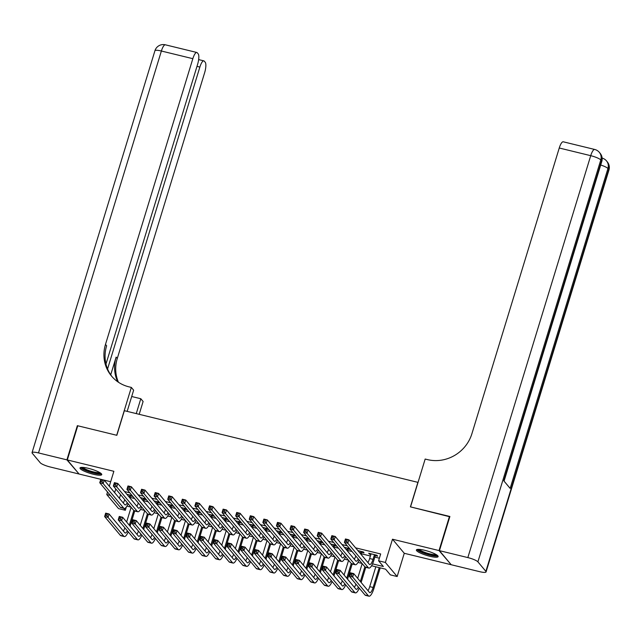 <?xml version="1.0" encoding="UTF-8"?>
<svg xmlns="http://www.w3.org/2000/svg" width="641" height="641" viewBox="0 0 641 641"><rect width="100%" height="100%" fill="white"/><g stroke="black" fill="none" stroke-linecap="round" stroke-linejoin="round"><path stroke-width="0.96" d="M93.354 474.26A11.362 2.203 -163 0 0 101.743 474.62A11.362 2.203 -163 0 0 88.386 468.331A11.362 2.203 -163 0 0 80.005 467.97A11.362 2.203 -163 0 0 93.354 474.26M429.734 556.26A11.362 2.203 -163 0 0 438.123 556.612A11.362 2.203 -163 0 0 424.767 550.323A11.362 2.203 -163 0 0 416.386 549.97A11.362 2.203 -163 0 0 429.734 556.26M126.317 507.055L125.332 510.268L118.537 508.609L106.759 494.54L110.372 495.421M418.036 482.385L124.362 410.697L116.838 435.303L77.761 425.776L67.313 459.95L79.091 474.028L110.677 481.72M450.895 564.352L439.029 550.563L392.484 539.217L385.377 562.453L397.156 576.531L390.361 574.873L385.586 569.168L371.572 565.747M392.484 539.217L404.263 553.287L450.807 564.633M404.263 553.287L397.156 576.531M417.924 482.256L410.408 506.863L449.798 516.774M449.477 516.39L439.029 550.563M132.134 495.573L126.846 494.283M145.723 498.89L140.443 497.6M159.321 502.199L154.032 500.909M172.91 505.517L167.621 504.227M186.499 508.826L181.211 507.536M200.088 512.143L194.808 510.853M213.685 515.452L208.397 514.162M227.275 518.769L221.986 517.479M240.864 522.078L235.576 520.788M254.453 525.396L249.173 524.106M268.05 528.705L262.762 527.415M281.639 532.022L276.351 530.732M295.229 535.331L289.94 534.041M308.818 538.64L303.53 537.358M322.407 541.957L317.127 540.667M336.004 545.267L330.716 543.985M349.593 548.584L344.305 547.294M361.692 552.286L364.064 552.871L363.271 551.917L357.894 550.611M372.525 563.864L383.358 566.508L378.583 560.803L380.674 553.96L355.587 547.847M347.286 545.828L341.998 544.538M333.697 542.51L328.408 541.228M320.099 539.201L314.819 537.911M306.51 535.884L301.222 534.602M292.921 532.575L287.633 531.285M279.332 529.258L274.044 527.976M265.735 525.949L260.454 524.659M252.145 522.631L246.857 521.349M238.556 519.322L233.268 518.032M224.967 516.005L219.679 514.723M211.378 512.696L206.09 511.406M197.781 509.387L192.5 508.097M184.191 506.07L178.903 504.779M170.602 502.76L165.314 501.47M157.013 499.443L151.725 498.153M143.416 496.134L138.136 494.844M129.827 492.817L124.538 491.527M116.237 489.508L121.013 495.213M130.187 497.448L134.602 498.522M143.776 500.757L148.191 501.839M157.374 504.074L161.788 505.148M170.963 507.384L175.378 508.465M184.552 510.701L188.967 511.774M198.141 514.01L202.556 515.084M211.73 517.327L216.153 518.401M225.328 520.636L229.742 521.71M238.917 523.953L243.332 525.027M252.506 527.263L256.921 528.336M266.095 530.58L270.51 531.653M279.692 533.889L284.107 534.963M293.282 537.206L297.696 538.28M306.871 540.515L311.286 541.589M320.46 543.832L324.875 544.906M334.057 547.142L338.472 548.215M347.646 550.451L352.061 551.532M361.236 553.768L370.418 556.003M374.825 557.077L379.376 558.191M375.281 555.603L377.661 556.18L376.86 555.234L368.711 553.239L369.504 554.193L370.867 554.529M348.095 548.976L350.387 549.537M334.506 545.659L336.797 546.22M320.917 542.35L323.208 542.911M307.327 539.033L309.619 539.594M293.73 535.724L296.022 536.285M280.141 532.407L282.433 532.967M266.552 529.097L268.843 529.658M252.963 525.788L255.254 526.341M239.365 522.471L241.657 523.032M225.776 519.162L228.068 519.715M212.187 515.845L214.479 516.406M198.598 512.536L200.889 513.088M185.001 509.218L187.292 509.779M171.411 505.909L173.703 506.462M157.822 502.592L160.114 503.153M144.233 499.283L146.525 499.836M130.636 495.966L132.927 496.527M109.299 486.239L113.866 471.295L67.313 459.95M107.528 492.024L106.759 494.54M115.644 489.363L114.643 492.633M378.583 560.803L385.377 562.453M123.705 508.321L125.332 510.268M362.013 563.423L357.974 562.437M348.424 560.106L344.385 559.12M334.834 556.797L330.796 555.811M321.237 553.479L317.207 552.494M307.648 550.17L303.61 549.185M294.059 546.853L290.02 545.876M280.47 543.544L276.431 542.558M266.872 540.227L262.842 539.249M253.283 536.918L249.245 535.932M239.694 533.6L235.656 532.623M226.105 530.291L222.066 529.306M212.508 526.974L208.477 525.997M198.918 523.665L194.888 522.679M185.329 520.348L181.291 519.37M171.74 517.039L167.702 516.053M158.143 513.721L154.112 512.744M144.554 510.412L140.523 509.427M130.964 507.103L126.926 506.118M127.888 504.227L128.737 504.435M141.477 507.544L142.326 507.752M155.074 510.853L155.915 511.061M168.663 514.17L169.512 514.378M182.252 517.479L183.102 517.688M195.842 520.796L196.691 521.005M209.439 524.106L210.28 524.314M223.028 527.423L223.877 527.631M236.617 530.732L237.466 530.94M250.206 534.049L251.056 534.257M263.796 537.358L264.645 537.567M277.393 540.675L278.242 540.884M290.982 543.985L291.831 544.193M304.571 547.302L305.42 547.51M318.16 550.611L319.01 550.819M331.758 553.928L332.599 554.128M345.347 557.237L346.196 557.446M358.936 560.555L359.785 560.755M120.42 495.068L119.418 498.337M369.721 553.487L369.504 554.193M371.083 553.824L369.641 558.535A7.283 2.035 -76.3 0 1 367.894 562.542M374.48 554.649L373.038 559.369A7.283 2.035 -76.3 0 1 369.721 564.545A7.283 2.035 -76.3 0 1 369.36 564.304L348.84 539.786L347.799 543.207L368.319 567.718A10.929 3.061 103.7 0 0 368.863 568.086A10.929 3.061 103.7 0 0 373.839 560.314L375.498 554.898M346.677 541.437L347.799 543.207L344.401 542.382L345.443 538.961L348.84 539.786L345.739 539.738L345.315 541.108L346.677 541.437L347.093 540.075M345.315 541.108L344.401 542.382L364.921 566.892A10.929 3.061 103.7 0 0 365.466 567.253L368.863 568.086M345.443 538.961L345.739 539.738M351.548 575.257L351.965 573.887L350.611 573.559L350.194 574.921L351.548 575.257L352.67 577.02L349.273 576.195L350.315 572.782L353.712 573.607L352.67 577.02L368.415 595.834A10.929 3.061 103.7 0 0 368.96 596.194A10.929 3.061 103.7 0 0 373.935 588.43L380.225 567.862M379.216 567.614L373.142 587.477A7.283 2.035 -76.3 0 1 369.825 592.653A7.283 2.035 -76.3 0 1 369.456 592.412L353.712 573.607L351.965 573.887M375.818 566.788L369.745 586.651A7.283 2.035 -76.3 0 1 367.99 590.657M350.194 574.921L349.273 576.195L365.017 595A10.929 3.061 103.7 0 0 365.562 595.369L368.96 596.194M350.315 572.782L350.611 573.559M436.978 555.114A9.839 1.907 17 0 1 434.037 555.539A9.839 1.907 17 0 1 423.677 552.863A9.839 1.907 17 0 1 418.172 549.361M419.254 549.385A9.11 1.763 -163 0 0 425.167 552.502A9.11 1.763 -163 0 0 433.765 554.609A9.11 1.763 -163 0 0 436.064 554.529M416.971 549.521A11.29 2.187 -163 0 0 424.262 553.399A11.29 2.187 -163 0 0 434.991 556.035A11.29 2.187 -163 0 0 437.883 555.915M100.597 473.114A9.839 1.907 17 0 1 97.656 473.539A9.839 1.907 17 0 1 87.296 470.863A9.839 1.907 17 0 1 81.792 467.361M82.873 467.393A9.11 1.763 -163 0 0 88.787 470.502A9.11 1.763 -163 0 0 97.384 472.609A9.11 1.763 -163 0 0 99.684 472.529M80.59 467.521A11.29 2.187 -163 0 0 87.881 471.399A11.29 2.187 -163 0 0 98.61 474.036A11.29 2.187 -163 0 0 101.502 473.923M439.438 550.659L451.216 564.737L479.62 571.66A8.742 1.691 -163 0 0 486.07 571.932A8.742 1.691 -163 0 0 485.87 571.363L477.906 561.861A8.742 1.691 -163 0 0 467.842 557.59L439.438 550.659L449.886 516.486L410.544 506.895L425.167 459.052L427.483 459.613A36.425 34.253 -39.9 0 0 471.904 433.717L559.256 148.007A8.742 2.444 -76.3 0 1 563.239 141.797L594.704 149.465A8.742 2.444 103.7 0 0 590.722 155.675L559.256 148.007M467.842 557.59L590.722 155.675A8.742 1.691 17 0 1 600.785 159.946L601.578 160.899L503.778 480.782L510.148 488.394L607.948 168.503L608.742 169.456A8.742 1.691 17 0 1 608.95 170.025L486.07 571.932M66.904 459.853L77.353 425.68L116.702 435.271L131.333 387.42L129.017 386.86A36.425 34.253 140.1 0 1 111.534 376.067A36.425 34.253 140.1 0 1 105.493 344.401L192.837 58.684L161.38 51.016L38.5 452.931L66.904 459.853L78.771 473.643M136.261 413.597L140.804 398.734L131.701 396.515M140.804 398.734L143.111 401.49L139.193 414.31M131.333 387.42L133.64 390.177L127.158 411.378M107.568 368.96L199.864 67.073A8.742 2.444 103.7 0 1 203.838 60.863A8.742 2.444 103.7 0 1 204.279 61.151L205.216 62.273A8.742 2.444 103.7 0 1 204.623 72.762L117.271 358.471A36.425 34.253 140.1 0 0 118.441 382.244M117.68 381.724A36.425 34.253 140.1 0 1 116.125 357.101L110.709 374.817M38.5 452.931A8.742 1.691 -163 0 0 32.05 452.65A8.742 1.691 -163 0 0 32.258 453.219L40.215 462.73A8.742 1.691 -163 0 0 50.278 467.001L78.683 473.923M105.981 364.04L197.596 64.372A8.742 2.444 103.7 0 0 198.197 53.892L197.26 52.77A8.742 2.444 103.7 0 0 196.819 52.474A8.742 2.444 103.7 0 0 192.837 58.684M112.119 376.74A36.425 34.253 140.1 0 1 106.638 345.771L105.493 344.401M360.891 551.34L360.258 553.423M361.051 554.377L361.901 551.581M358.303 558.992A7.283 2.035 -76.3 0 1 356.132 561.228A7.283 2.035 -76.3 0 1 355.771 560.987L335.251 536.477L334.209 539.89L354.721 564.409A10.929 3.061 103.7 0 0 355.274 564.769A10.929 3.061 103.7 0 0 359.168 560.018M355.803 556.003A7.283 2.035 -76.3 0 1 354.297 559.232M333.088 538.128L334.209 539.89L330.812 539.065L331.854 535.652L335.251 536.477L332.142 536.429L331.726 537.791L333.088 538.128L333.504 536.757M331.726 537.791L330.812 539.065L351.324 563.575A10.929 3.061 103.7 0 0 351.869 563.944L355.274 564.769M331.854 535.652L332.142 536.429M347.302 548.023L346.661 550.114M347.462 551.06L348.311 548.271M344.714 555.683A7.283 2.035 -76.3 0 1 342.542 557.918A7.283 2.035 -76.3 0 1 342.182 557.678L321.662 533.16L320.612 536.581L341.132 561.091A10.929 3.061 103.7 0 0 341.677 561.46A10.929 3.061 103.7 0 0 345.579 556.708M342.214 552.686A7.283 2.035 -76.3 0 1 340.708 555.915M319.498 534.81L320.612 536.581L317.215 535.756L318.265 532.334L321.662 533.16L318.553 533.112L318.136 534.482L319.498 534.81L319.915 533.448M318.136 534.482L317.215 535.756L337.735 560.266A10.929 3.061 103.7 0 0 338.28 560.627L341.677 561.46M318.265 532.334L318.553 533.112M333.713 544.714L333.072 546.797M333.865 547.751L334.722 544.962M331.125 552.366A7.283 2.035 -76.3 0 1 328.953 554.601A7.283 2.035 -76.3 0 1 328.585 554.361L308.073 529.851L307.023 533.272L327.543 557.782A10.929 3.061 103.7 0 0 328.088 558.143A10.929 3.061 103.7 0 0 331.982 553.391M328.617 549.377A7.283 2.035 -76.3 0 1 327.118 552.606M305.901 531.501L307.023 533.272L303.626 532.439L304.667 529.025L308.073 529.851L304.964 529.803L304.547 531.165L305.901 531.501L306.326 530.131M304.547 531.165L303.626 532.439L324.146 556.949A10.929 3.061 103.7 0 0 324.691 557.317L328.088 558.143M304.667 529.025L304.964 529.803M320.115 541.397L319.482 543.488M320.276 544.433L321.133 541.645M317.535 549.057A7.283 2.035 -76.3 0 1 315.364 551.292A7.283 2.035 -76.3 0 1 314.995 551.052L294.475 526.533L293.434 529.955L313.954 554.465A10.929 3.061 103.7 0 0 314.499 554.834A10.929 3.061 103.7 0 0 318.393 550.082M315.027 546.06A7.283 2.035 -76.3 0 1 313.529 549.289M292.312 528.184L293.434 529.955L290.036 529.129L291.078 525.708L294.475 526.533L291.375 526.485L290.95 527.855L292.312 528.184L292.729 526.822M290.95 527.855L290.036 529.129L310.556 553.64A10.929 3.061 103.7 0 0 311.101 554L314.499 554.834M291.078 525.708L291.375 526.485M361.147 582.485L365.779 567.333M364.857 566.812L360.354 581.539M362.181 563.615L357.678 578.342M358.407 587.108A7.283 2.035 -76.3 0 1 356.228 589.343A7.283 2.035 -76.3 0 1 355.867 589.103L340.123 570.29L339.081 573.711L354.826 592.516A10.929 3.061 103.7 0 0 355.37 592.885A10.929 3.061 103.7 0 0 359.264 588.134M355.899 584.111A7.283 2.035 -76.3 0 1 354.401 587.34M337.959 571.94L339.081 573.711L335.684 572.886L336.725 569.464L340.123 570.29L337.022 570.242L336.597 571.612L337.959 571.94L338.376 570.578M336.597 571.612L335.684 572.886L351.428 591.691A10.929 3.061 103.7 0 0 351.973 592.052L355.37 592.885M336.725 569.464L337.022 570.242M347.558 579.176L352.189 564.016M351.26 563.503L346.765 578.222M348.592 560.306L344.089 575.025M344.81 583.791A7.283 2.035 -76.3 0 1 342.639 586.026A7.283 2.035 -76.3 0 1 342.278 585.786L326.533 566.981L325.492 570.394L341.228 589.207A10.929 3.061 103.7 0 0 341.781 589.568A10.929 3.061 103.7 0 0 345.675 584.816M342.31 580.802A7.283 2.035 -76.3 0 1 340.804 584.031M324.37 568.631L325.492 570.394L322.086 569.569L323.136 566.155L326.533 566.981L323.425 566.932L323.008 568.295L324.37 568.631L324.787 567.261M323.008 568.295L322.086 569.569L337.831 588.374A10.929 3.061 103.7 0 0 338.376 588.742L341.781 589.568M323.136 566.155L323.425 566.932M333.969 575.858L338.6 560.707M337.671 560.186L333.168 574.913M334.995 556.997L330.5 571.716M331.221 580.482A7.283 2.035 -76.3 0 1 329.049 582.717A7.283 2.035 -76.3 0 1 328.689 582.477L312.944 563.663L311.895 567.085L327.639 585.89A10.929 3.061 103.7 0 0 328.184 586.259A10.929 3.061 103.7 0 0 332.086 581.507M328.721 577.485A7.283 2.035 -76.3 0 1 327.214 580.714M310.781 565.314L311.895 567.085L308.497 566.259L309.547 562.838L312.944 563.663L309.835 563.615L309.419 564.985L310.781 565.314L311.197 563.952M309.419 564.985L308.497 566.259L324.242 585.065A10.929 3.061 103.7 0 0 324.787 585.425L328.184 586.259M309.547 562.838L309.835 563.615M320.372 572.549L325.011 557.39M324.082 556.877L319.579 571.596M321.405 553.68L316.902 568.399M317.632 577.164A7.283 2.035 -76.3 0 1 315.46 579.4A7.283 2.035 -76.3 0 1 315.092 579.16L299.347 560.354L298.305 563.776L314.05 582.581A10.929 3.061 103.7 0 0 314.595 582.941A10.929 3.061 103.7 0 0 318.489 578.19M315.124 574.176A7.283 2.035 -76.3 0 1 313.625 577.405M297.184 562.005L298.305 563.776L294.908 562.942L295.95 559.529L299.347 560.354L296.246 560.306L295.83 561.668L297.184 562.005L297.6 560.635M295.83 561.668L294.908 562.942L310.653 581.748A10.929 3.061 103.7 0 0 311.197 582.116L314.595 582.941M295.95 559.529L296.246 560.306M306.526 538.087L305.893 540.171M306.686 541.124L307.536 538.336M303.946 545.739A7.283 2.035 -76.3 0 1 301.767 547.975A7.283 2.035 -76.3 0 1 301.406 547.735L280.886 523.224L279.845 526.646L300.357 551.156A10.929 3.061 103.7 0 0 300.909 551.516A10.929 3.061 103.7 0 0 304.804 546.765M301.438 542.751A7.283 2.035 -76.3 0 1 299.932 545.98M278.723 524.875L279.845 526.646L276.447 525.812L277.489 522.399L280.886 523.224L277.777 523.176L277.361 524.546L278.723 524.875L279.139 523.505M277.361 524.546L276.447 525.812L296.959 550.323A10.929 3.061 103.7 0 0 297.512 550.691L300.909 551.516M277.489 522.399L277.777 523.176M306.783 569.232L311.414 554.08M310.492 553.56L305.989 568.287M307.816 550.371L303.313 565.09M304.042 573.855A7.283 2.035 -76.3 0 1 301.863 576.091A7.283 2.035 -76.3 0 1 301.502 575.85L285.758 557.037L284.716 560.458L300.461 579.264A10.929 3.061 103.7 0 0 301.006 579.632A10.929 3.061 103.7 0 0 304.9 574.881M301.534 570.859A7.283 2.035 -76.3 0 1 300.036 574.096M283.594 558.688L284.716 560.458L281.319 559.633L282.361 556.212L285.758 557.037L282.657 556.989L282.232 558.359L283.594 558.688L284.011 557.325M282.232 558.359L281.319 559.633L297.063 578.438A10.929 3.061 103.7 0 0 297.608 578.799L301.006 579.632M282.361 556.212L282.657 556.989M292.937 534.77L292.296 536.862M293.097 537.807L293.947 535.019M290.349 542.43A7.283 2.035 -76.3 0 1 288.178 544.666A7.283 2.035 -76.3 0 1 287.817 544.425L267.297 519.915L266.247 523.328L286.767 547.839A10.929 3.061 103.7 0 0 287.312 548.207A10.929 3.061 103.7 0 0 291.214 543.456M287.849 539.434A7.283 2.035 -76.3 0 1 286.343 542.671M265.134 521.558L266.247 523.328L262.85 522.503L263.9 519.082L267.297 519.915L264.188 519.859L263.772 521.229L265.134 521.558L265.55 520.196M263.772 521.229L262.85 522.503L283.37 547.013A10.929 3.061 103.7 0 0 283.915 547.374L287.312 548.207M263.9 519.082L264.188 519.859M293.193 565.923L297.825 550.763M296.895 550.25L292.4 564.969M294.227 547.053L289.724 561.772M290.453 570.538A7.283 2.035 -76.3 0 1 288.274 572.782A7.283 2.035 -76.3 0 1 287.913 572.533L272.169 553.728L271.127 557.149L286.864 575.955A10.929 3.061 103.7 0 0 287.416 576.315A10.929 3.061 103.7 0 0 291.31 571.564M287.945 567.549A7.283 2.035 -76.3 0 1 286.439 570.778M270.005 555.378L271.127 557.149L267.73 556.316L268.771 552.903L272.169 553.728L269.06 553.68L268.643 555.05L270.005 555.378L270.422 554.008M268.643 555.05L267.73 556.316L283.466 575.121A10.929 3.061 103.7 0 0 284.019 575.49L287.416 576.315M268.771 552.903L269.06 553.68M279.348 531.461L278.707 533.544M279.508 534.498L280.357 531.71M276.76 539.113A7.283 2.035 -76.3 0 1 274.588 541.357A7.283 2.035 -76.3 0 1 274.22 541.108L253.708 516.598L252.658 520.019L273.178 544.529A10.929 3.061 103.7 0 0 273.723 544.89A10.929 3.061 103.7 0 0 277.617 540.139M274.252 536.124A7.283 2.035 -76.3 0 1 272.754 539.353M251.536 518.248L252.658 520.019L249.261 519.186L250.302 515.773L253.708 516.598L250.599 516.55L250.182 517.92L251.536 518.248L251.961 516.878M250.182 517.92L249.261 519.186L269.781 543.696A10.929 3.061 103.7 0 0 270.326 544.065L273.723 544.89M250.302 515.773L250.599 516.55M279.604 562.606L284.235 547.454M283.306 546.933L278.803 561.66M280.63 543.744L276.135 558.463M276.856 567.229A7.283 2.035 -76.3 0 1 274.685 569.464A7.283 2.035 -76.3 0 1 274.324 569.224L258.579 550.419L257.53 553.832L273.274 572.637A10.929 3.061 103.7 0 0 273.819 573.006A10.929 3.061 103.7 0 0 277.721 568.255M274.356 564.232A7.283 2.035 -76.3 0 1 272.85 567.469M256.416 552.061L257.53 553.832L254.132 553.007L255.182 549.585L258.579 550.419L255.471 550.363L255.054 551.733L256.416 552.061L256.833 550.699M255.054 551.733L254.132 553.007L269.877 571.812A10.929 3.061 103.7 0 0 270.422 572.173L273.819 573.006M255.182 549.585L255.471 550.363M265.759 528.144L265.118 530.235M265.911 531.181L266.768 528.392M263.171 535.804A7.283 2.035 -76.3 0 1 260.999 538.039A7.283 2.035 -76.3 0 1 260.631 537.799L240.111 513.289L239.069 516.702L259.589 541.212A10.929 3.061 103.7 0 0 260.134 541.581A10.929 3.061 103.7 0 0 264.028 536.829M260.663 532.807A7.283 2.035 -76.3 0 1 259.164 536.044M237.947 514.931L239.069 516.702L235.672 515.877L236.713 512.455L240.111 513.289L237.01 513.233L236.593 514.603L237.947 514.931L238.364 513.569M236.593 514.603L235.672 515.877L256.192 540.387A10.929 3.061 103.7 0 0 256.737 540.748L260.134 541.581M236.713 512.455L237.01 513.233M266.007 559.297L270.646 544.145M269.717 543.624L265.214 558.343M267.041 540.427L262.538 555.146M263.267 563.912A7.283 2.035 -76.3 0 1 261.095 566.155A7.283 2.035 -76.3 0 1 260.727 565.907L244.99 547.102L243.941 550.523L259.685 569.328A10.929 3.061 103.7 0 0 260.23 569.689A10.929 3.061 103.7 0 0 264.124 564.937M260.759 560.923A7.283 2.035 -76.3 0 1 259.26 564.152M242.819 548.752L243.941 550.523L240.543 549.69L241.585 546.276L244.99 547.102L241.881 547.053L241.465 548.424L242.819 548.752L243.243 547.382M241.465 548.424L240.543 549.69L256.288 568.495A10.929 3.061 103.7 0 0 256.833 568.863L260.23 569.689M241.585 546.276L241.881 547.053M252.161 524.835L251.528 526.918M252.322 527.872L253.171 525.083M249.581 532.487A7.283 2.035 -76.3 0 1 247.402 534.73A7.283 2.035 -76.3 0 1 247.041 534.482L226.521 509.972L225.48 513.393L245.992 537.903A10.929 3.061 103.7 0 0 246.545 538.264A10.929 3.061 103.7 0 0 250.439 533.512M247.073 529.498A7.283 2.035 -76.3 0 1 245.567 532.727M224.358 511.622L225.48 513.393L222.082 512.56L223.124 509.146L226.521 509.972L223.413 509.924L222.996 511.294L224.358 511.622L224.775 510.252M222.996 511.294L222.082 512.56L242.594 537.07A10.929 3.061 103.7 0 0 243.147 537.438L246.545 538.264M223.124 509.146L223.413 509.924M252.418 555.979L257.049 540.828M256.128 540.307L251.625 555.034M253.451 537.118L248.948 551.837M249.678 560.603A7.283 2.035 -76.3 0 1 247.506 562.838A7.283 2.035 -76.3 0 1 247.138 562.598L231.393 543.792L230.351 547.206L246.096 566.011A10.929 3.061 103.7 0 0 246.641 566.38A10.929 3.061 103.7 0 0 250.535 561.628M247.17 557.606A7.283 2.035 -76.3 0 1 245.671 560.843M229.23 545.435L230.351 547.206L226.954 546.38L227.996 542.959L231.393 543.792L228.292 543.736L227.875 545.106L229.23 545.435L229.646 544.073M227.875 545.106L226.954 546.38L242.699 565.186A10.929 3.061 103.7 0 0 243.243 565.546L246.641 566.38M227.996 542.959L228.292 543.736M238.572 521.518L237.931 523.609M238.732 524.554L239.582 521.766M235.984 529.178A7.283 2.035 -76.3 0 1 233.813 531.413A7.283 2.035 -76.3 0 1 233.452 531.173L212.932 506.662L211.883 510.076L232.403 534.586A10.929 3.061 103.7 0 0 232.947 534.955A10.929 3.061 103.7 0 0 236.85 530.203M233.484 526.181A7.283 2.035 -76.3 0 1 231.978 529.418M210.769 508.305L211.883 510.076L208.485 509.25L209.535 505.829L212.932 506.662L209.823 506.606L209.407 507.976L210.769 508.305L211.185 506.943M209.407 507.976L208.485 509.25L229.005 533.761A10.929 3.061 103.7 0 0 229.55 534.121L232.947 534.955M209.535 505.829L209.823 506.606M238.829 552.67L243.46 537.519M242.53 536.998L238.035 551.717M239.862 533.801L235.359 548.52M236.088 557.285A7.283 2.035 -76.3 0 1 233.909 559.529A7.283 2.035 -76.3 0 1 233.548 559.281L217.804 540.475L216.762 543.897L232.499 562.702A10.929 3.061 103.7 0 0 233.052 563.062A10.929 3.061 103.7 0 0 236.946 558.311M233.58 554.297A7.283 2.035 -76.3 0 1 232.074 557.526M215.64 542.126L216.762 543.897L213.365 543.063L214.406 539.65L217.804 540.475L214.695 540.427L214.278 541.797L215.64 542.126L216.057 540.756M214.278 541.797L213.365 543.063L229.101 561.869A10.929 3.061 103.7 0 0 229.654 562.237L233.052 563.062M214.406 539.65L214.695 540.427M224.983 518.208L224.342 520.292M225.143 521.245L225.993 518.457M222.395 525.86A7.283 2.035 -76.3 0 1 220.224 528.104A7.283 2.035 -76.3 0 1 219.855 527.855L199.343 503.345L198.293 506.767L218.813 531.277A10.929 3.061 103.7 0 0 219.358 531.637A10.929 3.061 103.7 0 0 223.252 526.886M219.887 522.872A7.283 2.035 -76.3 0 1 218.389 526.101M197.172 504.996L198.293 506.767L194.896 505.933L195.946 502.52L199.343 503.345L196.234 503.297L195.817 504.667L197.172 504.996L197.596 503.626M195.817 504.667L194.896 505.933L215.416 530.444A10.929 3.061 103.7 0 0 215.961 530.812L219.358 531.637M195.946 502.52L196.234 503.297M225.239 549.353L229.871 534.201M228.941 533.681L224.438 548.408M226.265 530.492L221.77 545.211M222.491 553.976A7.283 2.035 -76.3 0 1 220.32 556.212A7.283 2.035 -76.3 0 1 219.959 555.971L204.215 537.166L203.165 540.579L218.91 559.385A10.929 3.061 103.7 0 0 219.454 559.753A10.929 3.061 103.7 0 0 223.356 555.002M219.991 550.98A7.283 2.035 -76.3 0 1 218.485 554.217M202.051 538.809L203.165 540.579L199.768 539.754L200.817 536.333L204.215 537.166L201.106 537.118L200.689 538.48L202.051 538.809L202.468 537.446M200.689 538.48L199.768 539.754L215.512 558.559A10.929 3.061 103.7 0 0 216.057 558.92L219.454 559.753M200.817 536.333L201.106 537.118M211.394 514.891L210.753 516.983M211.546 517.928L212.403 515.14M208.806 522.551A7.283 2.035 -76.3 0 1 206.634 524.787A7.283 2.035 -76.3 0 1 206.266 524.546L185.746 500.036L184.704 503.449L205.224 527.96A10.929 3.061 103.7 0 0 205.769 528.328A10.929 3.061 103.7 0 0 209.663 523.577M206.298 519.555A7.283 2.035 -76.3 0 1 204.799 522.792M183.582 501.679L184.704 503.449L181.307 502.624L182.348 499.203L185.746 500.036L182.645 499.988L182.228 501.35L183.582 501.679L183.999 500.317M182.228 501.35L181.307 502.624L201.827 527.134A10.929 3.061 103.7 0 0 202.372 527.495L205.769 528.328M182.348 499.203L182.645 499.988M211.65 546.044L216.281 530.892M215.352 530.371L210.849 545.09M212.676 527.174L208.173 541.901M208.902 550.659A7.283 2.035 -76.3 0 1 206.731 552.903A7.283 2.035 -76.3 0 1 206.362 552.654L190.625 533.849L189.576 537.27L205.32 556.076A10.929 3.061 103.7 0 0 205.865 556.436A10.929 3.061 103.7 0 0 209.759 551.693M206.394 547.67A7.283 2.035 -76.3 0 1 204.896 550.899M188.454 535.499L189.576 537.27L186.178 536.437L187.228 533.024L190.625 533.849L187.517 533.801L187.1 535.171L188.454 535.499L188.879 534.129M187.1 535.171L186.178 536.437L201.923 555.242A10.929 3.061 103.7 0 0 202.468 555.611L205.865 556.436M187.228 533.024L187.517 533.801M197.797 511.582L197.164 513.665M197.957 514.619L198.814 511.83M195.217 519.234A7.283 2.035 -76.3 0 1 193.037 521.478A7.283 2.035 -76.3 0 1 192.677 521.229L172.157 496.719L171.115 500.14L191.627 524.65A10.929 3.061 103.7 0 0 192.18 525.011A10.929 3.061 103.7 0 0 196.074 520.268M192.709 516.245A7.283 2.035 -76.3 0 1 191.202 519.474M169.993 498.369L171.115 500.14L167.718 499.307L168.759 495.894L172.157 496.719L169.056 496.671L168.631 498.041L169.993 498.369L170.41 496.999M168.631 498.041L167.718 499.307L188.23 523.817A10.929 3.061 103.7 0 0 188.783 524.186L192.18 525.011M168.759 495.894L169.056 496.671M198.053 542.727L202.692 527.575M201.763 527.054L197.26 541.781M199.087 523.865L194.584 538.584M195.313 547.35A7.283 2.035 -76.3 0 1 193.141 549.585A7.283 2.035 -76.3 0 1 192.773 549.345L177.028 530.54L175.987 533.953L191.731 552.758A10.929 3.061 103.7 0 0 192.276 553.127A10.929 3.061 103.7 0 0 196.17 548.375M192.805 544.353A7.283 2.035 -76.3 0 1 191.306 547.59M174.865 532.19L175.987 533.953L172.589 533.128L173.631 529.706L177.028 530.54L173.927 530.492L173.511 531.854L174.865 532.19L175.281 530.82M173.511 531.854L172.589 533.128L188.334 551.933A10.929 3.061 103.7 0 0 188.879 552.294L192.276 553.127M173.631 529.706L173.927 530.492M184.207 508.265L183.574 510.356M184.368 511.302L185.217 508.513M181.619 515.925A7.283 2.035 -76.3 0 1 179.448 518.16A7.283 2.035 -76.3 0 1 179.087 517.92L158.567 493.41L157.518 496.823L178.038 521.333A10.929 3.061 103.7 0 0 178.583 521.702A10.929 3.061 103.7 0 0 182.485 516.95M179.119 512.928A7.283 2.035 -76.3 0 1 177.613 516.165M156.404 495.06L157.518 496.823L154.12 495.998L155.17 492.576L158.567 493.41L155.459 493.362L155.042 494.724L156.404 495.06L156.821 493.69M155.042 494.724L154.12 495.998L174.64 520.508A10.929 3.061 103.7 0 0 175.185 520.869L178.583 521.702M155.17 492.576L155.459 493.362M184.464 539.418L189.095 524.266M188.166 523.745L183.671 538.464M185.497 520.548L180.994 535.275M181.724 544.033A7.283 2.035 -76.3 0 1 179.544 546.276A7.283 2.035 -76.3 0 1 179.184 546.028L163.439 527.222L162.397 530.644L178.134 549.449A10.929 3.061 103.7 0 0 178.687 549.81A10.929 3.061 103.7 0 0 182.581 545.066M179.216 541.044A7.283 2.035 -76.3 0 1 177.709 544.273M161.276 528.873L162.397 530.644L159 529.811L160.042 526.397L163.439 527.222L160.33 527.174L159.913 528.545L161.276 528.873L161.692 527.503M159.913 528.545L159 529.811L174.737 548.616A10.929 3.061 103.7 0 0 175.289 548.984L178.687 549.81M160.042 526.397L160.33 527.174M170.618 504.956L169.977 507.039M170.778 507.993L171.628 505.204M168.03 512.608A7.283 2.035 -76.3 0 1 165.859 514.851A7.283 2.035 -76.3 0 1 165.49 514.603L144.978 490.093L143.929 493.514L164.449 518.024A10.929 3.061 103.7 0 0 164.993 518.385A10.929 3.061 103.7 0 0 168.887 513.641M165.522 509.619A7.283 2.035 -76.3 0 1 164.024 512.848M142.815 491.743L143.929 493.514L140.531 492.681L141.581 489.267L144.978 490.093L141.869 490.045L141.453 491.415L142.815 491.743L143.231 490.373M141.453 491.415L140.531 492.681L161.051 517.191A10.929 3.061 103.7 0 0 161.596 517.559L164.993 518.385M141.581 489.267L141.869 490.045M170.875 536.1L175.506 520.949M174.576 520.428L170.081 535.155M171.9 517.239L167.405 531.958M168.126 540.724A7.283 2.035 -76.3 0 1 165.955 542.959A7.283 2.035 -76.3 0 1 165.594 542.719L149.85 523.913L148.8 527.327L164.545 546.132A10.929 3.061 103.7 0 0 165.09 546.501A10.929 3.061 103.7 0 0 168.992 541.749M165.626 537.727A7.283 2.035 -76.3 0 1 164.12 540.964M147.686 525.564L148.8 527.327L145.403 526.501L146.452 523.08L149.85 523.913L146.741 523.865L146.324 525.227L147.686 525.564L148.103 524.194M146.324 525.227L145.403 526.501L161.147 545.307A10.929 3.061 103.7 0 0 161.692 545.675L165.09 546.501M146.452 523.08L146.741 523.865M157.029 501.639L156.388 503.73M157.181 504.675L158.039 501.887M154.441 509.299A7.283 2.035 -76.3 0 1 152.27 511.534A7.283 2.035 -76.3 0 1 151.901 511.294L131.381 486.783L130.339 490.197L150.859 514.707A10.929 3.061 103.7 0 0 151.404 515.076A10.929 3.061 103.7 0 0 155.298 510.324M151.933 506.302A7.283 2.035 -76.3 0 1 150.435 509.539M129.218 488.434L130.339 490.197L126.942 489.371L127.984 485.95L131.381 486.783L128.28 486.735L127.863 488.097L129.218 488.434L129.634 487.064M127.863 488.097L126.942 489.371L147.462 513.882A10.929 3.061 103.7 0 0 148.007 514.25L151.404 515.076M127.984 485.95L128.28 486.735M157.285 532.791L161.917 517.64M160.987 517.119L156.484 531.838M158.311 513.922L153.816 528.649M154.537 537.406A7.283 2.035 -76.3 0 1 152.366 539.65A7.283 2.035 -76.3 0 1 151.997 539.402L136.261 520.596L135.211 524.018L150.956 542.823A10.929 3.061 103.7 0 0 151.5 543.183A10.929 3.061 103.7 0 0 155.394 538.44M152.029 534.418A7.283 2.035 -76.3 0 1 150.531 537.647M134.089 522.247L135.211 524.018L131.814 523.184L132.863 519.771L136.261 520.596L133.152 520.548L132.735 521.918L134.089 522.247L134.514 520.877M132.735 521.918L131.814 523.184L147.558 541.998A10.929 3.061 103.7 0 0 148.103 542.358L151.5 543.183M132.863 519.771L133.152 520.548M143.432 498.329L142.799 500.413M143.592 501.366L144.449 498.578M140.852 505.981A7.283 2.035 -76.3 0 1 138.672 508.225A7.283 2.035 -76.3 0 1 138.312 507.976L117.792 483.466L116.75 486.888L137.27 511.398A10.929 3.061 103.7 0 0 137.815 511.758A10.929 3.061 103.7 0 0 141.709 507.015M138.344 502.993A7.283 2.035 -76.3 0 1 136.845 506.222M115.628 485.117L116.75 486.888L113.353 486.054L114.394 482.641L117.792 483.466L114.691 483.418L114.266 484.788L115.628 485.117L116.045 483.747M114.266 484.788L113.353 486.054L133.865 510.573A10.929 3.061 103.7 0 0 134.418 510.933L137.815 511.758M114.394 482.641L114.691 483.418M143.688 529.474L148.327 514.322M147.398 513.802L142.895 528.529M144.722 510.613L140.219 525.332M140.948 534.097A7.283 2.035 -76.3 0 1 138.776 536.333A7.283 2.035 -76.3 0 1 138.408 536.092L122.663 517.287L121.622 520.7L137.366 539.506A10.929 3.061 103.7 0 0 137.911 539.874A10.929 3.061 103.7 0 0 141.805 535.123M138.44 531.101A7.283 2.035 -76.3 0 1 136.942 534.338M120.5 518.938L121.622 520.7L118.224 519.875L119.266 516.454L122.663 517.287L119.563 517.239L119.146 518.601L120.5 518.938L120.917 517.567M119.146 518.601L118.224 519.875L133.969 538.68A10.929 3.061 103.7 0 0 134.514 539.049L137.911 539.874M119.266 516.454L119.563 517.239M129.843 495.02L129.21 497.104M130.003 498.049L130.852 495.261M127.255 502.672A7.283 2.035 -76.3 0 1 125.083 504.908A7.283 2.035 -76.3 0 1 124.723 504.667L104.203 480.157L103.161 483.57L123.673 508.081A10.929 3.061 103.7 0 0 124.226 508.449A10.929 3.061 103.7 0 0 128.12 503.698M124.755 499.676A7.283 2.035 -76.3 0 1 123.248 502.913M102.039 481.808L103.161 483.57L99.756 482.745L100.805 479.324L104.203 480.157L101.094 480.109L100.677 481.471L102.039 481.808L102.456 480.438M100.677 481.471L99.756 482.745L120.276 507.255A10.929 3.061 103.7 0 0 120.82 507.624L124.226 508.449M100.805 479.324L101.094 480.109M130.099 526.165L134.73 511.013M133.809 510.492L129.306 525.211M131.133 507.295L126.63 522.022M127.359 530.78A7.283 2.035 -76.3 0 1 125.179 533.024A7.283 2.035 -76.3 0 1 124.819 532.775L109.074 513.97L108.033 517.391L123.777 536.197A10.929 3.061 103.7 0 0 124.322 536.557A10.929 3.061 103.7 0 0 128.216 531.814M124.851 527.791A7.283 2.035 -76.3 0 1 123.352 531.02M106.911 515.62L108.033 517.391L104.635 516.558L105.677 513.145L109.074 513.97L105.973 513.922L105.549 515.292L106.911 515.62L107.327 514.25M105.549 515.292L104.635 516.558L120.372 535.371A10.929 3.061 103.7 0 0 120.925 535.732L124.322 536.557M105.677 513.145L105.973 513.922M373.038 559.369L369.641 558.535M368.319 567.718L364.921 566.892M373.142 587.477L369.745 586.651M368.415 595.834L365.017 595M485.87 571.363L608.742 169.456A8.742 8.221 -39.9 0 0 607.291 161.852L606.498 160.899A8.742 8.221 140.1 0 1 607.948 168.503A8.742 1.691 17 0 0 600.697 165.025M504.058 481.119L601.787 161.468A8.742 1.691 17 0 0 601.578 160.899A8.742 8.221 -39.9 0 0 600.128 153.295L599.335 152.342A8.742 8.221 140.1 0 1 600.785 159.946L477.906 561.861M116.125 357.101L117.271 358.471M199.864 67.073L196.987 66.376M161.38 51.016A8.742 2.444 -76.3 0 1 165.354 44.806A8.742 8.742 0 0 0 154.93 50.743A8.742 1.691 17 0 1 161.38 51.016M354.721 564.409L351.324 563.575M341.132 561.091L337.735 560.266M327.543 557.782L324.146 556.949M313.954 554.465L310.556 553.64M354.826 592.516L351.428 591.691M341.228 589.207L337.831 588.374M327.639 585.89L324.242 585.065M314.05 582.581L310.653 581.748M300.357 551.156L296.959 550.323M300.461 579.264L297.063 578.438M286.767 547.839L283.37 547.013M286.864 575.955L283.466 575.121M273.178 544.529L269.781 543.696M273.274 572.637L269.877 571.812M259.589 541.212L256.192 540.387M259.685 569.328L256.288 568.495M245.992 537.903L242.594 537.07M246.096 566.011L242.699 565.186M232.403 534.586L229.005 533.761M232.499 562.702L229.101 561.869M218.813 531.277L215.416 530.444M218.91 559.385L215.512 558.559M205.224 527.96L201.827 527.134M205.32 556.076L201.923 555.242M191.627 524.65L188.23 523.817M191.731 552.758L188.334 551.933M178.038 521.333L174.64 520.508M178.134 549.449L174.737 548.616M164.449 518.024L161.051 517.191M164.545 546.132L161.147 545.307M150.859 514.707L147.462 513.882M150.956 542.823L147.558 541.998M137.27 511.398L133.865 510.573M137.366 539.506L133.969 538.68M123.673 508.081L120.276 507.255M123.777 536.197L120.372 535.371M601.787 161.468A8.742 8.742 0 0 0 600.128 153.295M599.335 152.342A8.742 8.742 0 0 0 594.704 149.465M608.95 170.025A8.742 8.742 0 0 0 607.291 161.852M606.498 160.899A8.742 8.742 0 0 0 602.131 158.087M203.838 60.863L198.654 59.597M196.819 52.474L165.354 44.806M154.93 50.743L32.05 452.65"/></g></svg>
